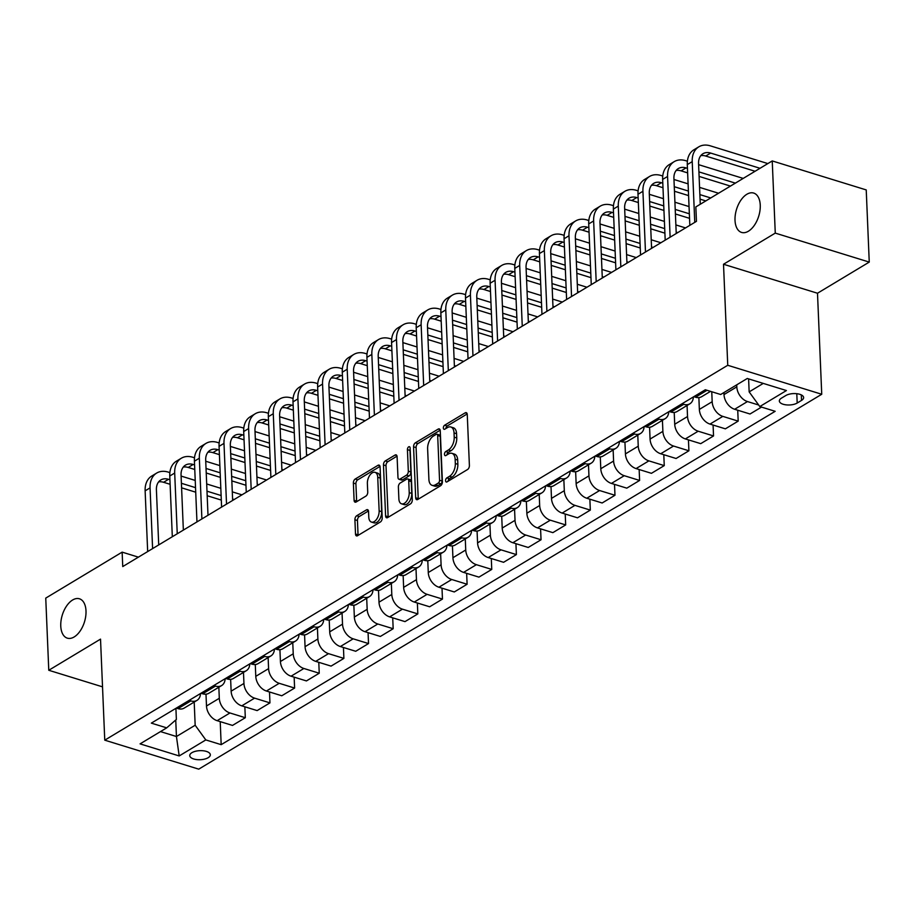 <?xml version="1.0" encoding="UTF-8"?>
<svg xmlns="http://www.w3.org/2000/svg" width="915" height="915" viewBox="0 0 915 915"><rect width="100%" height="100%" fill="white"/><g stroke="black" fill="none" stroke-linecap="round" stroke-linejoin="round"><path stroke-width="1.37" d="M445.571 480.707A2.207 1.247 -72.9 0 0 446.28 482.011A2.207 1.247 -72.9 0 0 447.012 481.873L467.576 469.509A3.157 1.784 -72.9 0 0 469.395 465.506L467.256 414.506A3.157 1.784 -72.9 0 0 466.25 412.654A3.157 1.784 -72.9 0 0 465.197 412.837L444.633 425.212A2.207 1.247 -72.9 0 0 443.363 428.003A2.207 1.247 -72.9 0 0 444.072 429.307A2.207 1.247 -72.9 0 0 444.804 429.181L447.469 427.579A10.111 5.696 -72.9 0 1 450.821 426.985A10.111 5.696 -72.9 0 1 454.034 432.921L454.217 437.164A10.111 5.696 -72.9 0 1 448.407 449.963L445.742 451.564A2.207 1.247 -72.9 0 0 444.473 454.355A2.207 1.247 -72.9 0 0 445.17 455.659A2.207 1.247 -72.9 0 0 445.914 455.521L448.567 453.92A10.111 5.696 -72.9 0 1 451.93 453.337A10.111 5.696 -72.9 0 1 455.144 459.261L455.315 463.516A10.111 5.696 -72.9 0 1 449.505 476.315L446.852 477.916A2.207 1.247 -72.9 0 0 445.571 480.707M85.999 610.877A20.588 11.609 -72.9 0 0 79.456 598.799A20.588 11.609 -72.9 0 0 66.612 605.97A20.588 11.609 -72.9 0 0 60.767 626.066A20.588 11.609 -72.9 0 0 67.321 638.155A20.588 11.609 -72.9 0 0 80.165 630.973A20.588 11.609 -72.9 0 0 85.999 610.877M760.251 205.154A20.588 11.609 -72.9 0 0 753.697 193.065A20.588 11.609 -72.9 0 0 740.853 200.236A20.588 11.609 -72.9 0 0 735.019 220.332A20.588 11.609 -72.9 0 0 741.562 232.421A20.588 11.609 -72.9 0 0 754.406 225.25A20.588 11.609 -72.9 0 0 760.251 205.154M208.162 757.7A10.294 4.529 177.6 0 0 210.324 754.761A10.294 4.529 177.6 0 0 203.279 750.78A10.294 4.529 177.6 0 0 191.91 752.679A10.294 4.529 177.6 0 0 189.748 755.618A10.294 4.529 177.6 0 0 196.794 759.599A10.294 4.529 177.6 0 0 208.162 757.7M356.724 515.728A3.157 1.784 -72.9 0 0 354.906 519.731L355.512 534.04A3.157 1.784 -72.9 0 0 356.507 535.893A3.157 1.784 -72.9 0 0 357.559 535.71L380.4 521.962A3.157 1.784 -72.9 0 0 382.207 517.97L380.08 466.97A3.157 1.784 -72.9 0 0 379.073 465.117A3.157 1.784 -72.9 0 0 378.021 465.3L355.192 479.037A3.157 1.784 -72.9 0 0 353.373 483.04L354.094 500.322A3.157 1.784 -72.9 0 0 355.1 502.175A3.157 1.784 -72.9 0 0 356.152 501.992L365.92 496.102A3.157 1.784 -72.9 0 0 367.738 492.11L367.373 483.543A8.452 4.758 -72.9 0 1 369.774 475.297A8.452 4.758 -72.9 0 1 375.047 472.346A8.452 4.758 -72.9 0 1 377.735 477.31L379.142 510.879A8.452 4.758 -72.9 0 1 376.74 519.125A8.452 4.758 -72.9 0 1 371.467 522.076A8.452 4.758 -72.9 0 1 368.779 517.112L368.551 511.519A3.157 1.784 -72.9 0 0 367.544 509.666A3.157 1.784 -72.9 0 0 366.492 509.849L356.724 515.728L359.263 516.518A3.157 1.784 -72.9 0 0 357.445 520.509L358.051 534.817A3.157 1.784 -72.9 0 0 358.108 535.378M100.524 639.127L48.77 670.272L45.75 598.113L122.141 552.134L122.747 566.568L696.452 221.35L695.846 206.916L772.237 160.937L775.268 233.108L723.513 264.252L727.745 365.279L104.756 740.166L100.524 639.127M415.685 497.817A3.157 1.784 -72.9 0 0 416.691 499.67A3.157 1.784 -72.9 0 0 417.743 499.487L440.584 485.751A3.157 1.784 -72.9 0 0 442.391 481.748L440.252 430.748A3.157 1.784 -72.9 0 0 439.257 428.895A3.157 1.784 -72.9 0 0 438.205 429.078L415.364 442.826A3.157 1.784 -72.9 0 0 413.557 446.817L415.685 497.817L418.235 498.606A3.157 1.784 -72.9 0 0 418.292 499.155M410.492 503.856L387.651 517.593A3.157 1.784 -72.9 0 1 386.599 517.787A3.157 1.784 -72.9 0 1 385.604 515.934L383.465 464.923A3.157 1.784 -72.9 0 1 385.272 460.931L395.051 455.052A3.157 1.784 -72.9 0 1 396.103 454.869A3.157 1.784 -72.9 0 1 397.099 456.722L397.968 477.401A3.157 1.784 -72.9 0 0 398.974 479.254A3.157 1.784 -72.9 0 0 400.027 479.071L406.512 475.171A3.157 1.784 -72.9 0 0 408.319 471.168L407.427 449.642A2.207 1.247 -72.9 0 1 408.044 447.481A2.207 1.247 -72.9 0 1 409.428 446.714A2.207 1.247 -72.9 0 1 410.126 448.007L412.299 499.853A3.157 1.784 -72.9 0 1 410.492 503.856M785.779 395.554L781.444 398.162A9.974 4.392 177.6 0 0 779.351 401.01A9.974 4.392 177.6 0 0 786.168 404.865A9.974 4.392 177.6 0 0 797.194 403.023L801.529 400.404A9.974 4.392 177.6 0 0 803.622 397.568A9.974 4.392 177.6 0 0 796.793 393.702A9.974 4.392 177.6 0 0 785.779 395.554M727.745 365.279L821.739 394.262L198.738 769.149L104.756 740.166M220.218 721.638L221.178 744.661L775.165 411.304L759.805 406.557L786.42 390.545L747.292 378.478L720.677 394.502L705.316 389.756L151.33 723.125L166.69 727.86L176.366 719.453L175.909 708.336M221.178 744.661L205.806 739.926L179.191 755.939L140.075 743.872L166.69 727.86M723.513 264.252L817.495 293.235L869.25 262.09L775.268 233.108M869.25 262.09L866.231 189.92L772.237 160.937M48.77 670.272L102.526 686.845M817.495 293.235L821.739 394.262M138.405 557.155L122.141 552.134M759.805 406.557L749.156 391.883L748.607 378.89M749.156 391.883L763.247 383.408M175.749 719.991L176.435 736.518L195.169 725.24L194.197 702.068M244.854 706.803L245.311 717.715L232.502 725.423L217.13 720.677A12.867 9.001 -121 0 1 206.493 706.003L205.989 694.176M245.311 717.715L229.951 712.968A12.867 9.001 -121 0 1 219.303 698.294L218.845 687.234M269.502 691.969L269.959 702.88L257.138 710.589L241.777 705.854A12.867 9.001 -121 0 1 231.129 691.168L230.637 679.353M269.959 702.88L254.587 698.145A12.867 9.001 -121 0 1 243.95 683.459L243.482 672.411M294.15 677.146L294.607 688.057L281.786 695.766L266.425 691.019A12.867 9.001 -121 0 1 255.777 676.345L255.285 664.519M294.607 688.057L279.235 683.311A12.867 9.001 -121 0 1 268.587 668.636L268.129 657.576M318.786 662.311L319.244 673.223L306.434 680.932L291.062 676.196A12.867 9.001 -121 0 1 280.425 661.511L279.921 649.684M319.244 673.223L303.883 668.488A12.867 9.001 -121 0 1 293.235 653.802L292.766 642.753M343.434 647.488L343.891 658.388L331.07 666.109L315.709 661.362A12.867 9.001 -121 0 1 305.061 646.688L304.569 634.861M343.891 658.388L328.519 653.653A12.867 9.001 -121 0 1 317.882 638.979L317.413 627.919M368.07 632.654L368.528 643.565L355.718 651.274L340.346 646.539A12.867 9.001 -121 0 1 329.709 631.853L329.206 620.027M368.528 643.565L353.167 638.83A12.867 9.001 -121 0 1 342.519 624.144L342.061 613.096M392.718 617.831L393.175 628.731L380.365 636.451L364.994 631.705A12.867 9.001 -121 0 1 354.345 617.03L353.853 605.204M393.175 628.731L377.803 623.996A12.867 9.001 -121 0 1 367.167 609.321L366.698 598.261M417.366 602.996L417.823 613.908L405.002 621.617L389.641 616.882A12.867 9.001 -121 0 1 378.993 602.196L378.501 590.369M417.823 613.908L402.451 609.161A12.867 9.001 -121 0 1 391.803 594.487L391.346 583.427M442.002 588.173L442.46 599.073L429.65 606.782L414.278 602.047A12.867 9.001 -121 0 1 403.641 587.373L403.138 575.546M442.46 599.073L427.099 594.338A12.867 9.001 -121 0 1 416.451 579.653L415.993 568.604M466.65 573.339L467.108 584.25L454.298 591.959L438.925 587.224A12.867 9.001 -121 0 1 428.277 572.538L427.785 560.712M467.108 584.25L451.736 579.504A12.867 9.001 -121 0 1 441.099 564.829L440.63 553.769M491.298 558.516L491.755 569.416L478.934 577.125L463.573 572.39A12.867 9.001 -121 0 1 452.925 557.715L452.433 545.889M491.755 569.416L476.383 564.681A12.867 9.001 -121 0 1 465.735 549.995L465.278 538.946M515.934 543.682L516.392 554.593L503.582 562.302L488.21 557.555A12.867 9.001 -121 0 1 477.573 542.881L477.07 531.055M516.392 554.593L501.031 549.846A12.867 9.001 -121 0 1 490.383 535.172L489.914 524.112M540.582 528.847L541.04 539.759L528.218 547.467L512.857 542.732A12.867 9.001 -121 0 1 502.209 528.047L501.717 516.22M541.04 539.759L525.668 535.023A12.867 9.001 -121 0 1 515.031 520.338L514.562 509.289M565.218 514.024L565.676 524.924L552.866 532.644L537.494 527.898A12.867 9.001 -121 0 1 526.857 513.224L526.354 501.397M565.676 524.924L550.315 520.189A12.867 9.001 -121 0 1 539.667 505.515L539.21 494.455M589.866 499.19L590.324 510.101L577.514 517.81L562.142 513.075A12.867 9.001 -121 0 1 551.493 498.389L551.002 486.563M590.324 510.101L574.952 505.366A12.867 9.001 -121 0 1 564.315 490.68L563.846 479.632M614.514 484.367L614.971 495.267L602.15 502.987L586.789 498.24A12.867 9.001 -121 0 1 576.141 483.566L575.649 471.74M614.971 495.267L599.6 490.531A12.867 9.001 -121 0 1 588.951 475.857L588.494 464.797M639.15 469.532L639.608 480.444L626.798 488.153L611.426 483.417A12.867 9.001 -121 0 1 600.789 468.732L600.286 456.905M639.608 480.444L624.247 475.697A12.867 9.001 -121 0 1 613.599 461.023L613.142 449.974M663.798 454.709L664.256 465.609L651.446 473.318L636.074 468.583A12.867 9.001 -121 0 1 625.425 453.909L624.934 442.082M664.256 465.609L648.884 460.874A12.867 9.001 -121 0 1 638.247 446.188L637.778 435.14M688.446 439.875L688.904 450.786L676.082 458.495L660.721 453.76A12.867 9.001 -121 0 1 650.073 439.074L649.581 427.248M688.904 450.786L673.532 446.04A12.867 9.001 -121 0 1 662.883 431.365L662.426 420.305M713.082 425.052L713.54 435.952L700.73 443.661L685.358 438.925A12.867 9.001 -121 0 1 674.721 424.251L674.218 412.425M713.54 435.952L698.179 431.217A12.867 9.001 -121 0 1 687.531 416.531L687.062 405.482M737.73 410.217L738.188 421.129L725.366 428.838L710.006 424.091A12.867 9.001 -121 0 1 699.357 409.417L698.866 397.59M738.188 421.129L722.816 416.382A12.867 9.001 -121 0 1 712.179 401.708L711.756 391.746M761.509 407.095L750.014 414.003L734.642 409.268A12.867 9.001 -121 0 1 724.005 394.582L723.914 392.546M758.672 405.013L747.463 401.559A12.867 9.001 -121 0 1 736.815 386.873L736.735 384.838M160.491 731.6L176.435 736.518L179.191 755.939M710.52 391.368L701.679 396.687A12.867 9.001 -121 0 1 695.526 397.202L693.822 396.675M693.376 396.938A12.867 9.001 -121 0 1 689.853 403.801A12.867 9.001 -121 0 1 683.699 404.327L681.995 403.801M689.853 403.801L677.043 411.521A12.867 9.001 -121 0 1 670.889 412.036L669.174 411.51M668.739 411.773A12.867 9.001 -121 0 1 665.205 418.635A12.867 9.001 -121 0 1 659.063 419.15L657.347 418.624M665.205 418.635L652.395 426.344A12.867 9.001 -121 0 1 646.242 426.859L644.537 426.333M644.091 426.596A12.867 9.001 -121 0 1 640.569 433.458A12.867 9.001 -121 0 1 634.415 433.985L632.7 433.458M640.569 433.458L627.747 441.179A12.867 9.001 -121 0 1 621.594 441.693L619.89 441.167M619.444 441.43A12.867 9.001 -121 0 1 615.921 448.293A12.867 9.001 -121 0 1 609.767 448.808L608.063 448.281M615.921 448.293L603.111 456.002A12.867 9.001 -121 0 1 596.957 456.516L595.242 455.99M594.807 456.265A12.867 9.001 -121 0 1 591.284 463.116A12.867 9.001 -121 0 1 585.131 463.642L583.415 463.116M591.284 463.116L578.463 470.836A12.867 9.001 -121 0 1 572.31 471.351L570.605 470.825M570.159 471.088A12.867 9.001 -121 0 1 566.637 477.95A12.867 9.001 -121 0 1 560.483 478.465L558.768 477.939M566.637 477.95L553.815 485.659A12.867 9.001 -121 0 1 547.673 486.185L545.958 485.648M545.523 485.922A12.867 9.001 -121 0 1 541.989 492.785A12.867 9.001 -121 0 1 535.835 493.299L534.131 492.773M541.989 492.785L529.179 500.494A12.867 9.001 -121 0 1 523.025 501.008L521.31 500.482M520.875 500.745A12.867 9.001 -121 0 1 517.352 507.608A12.867 9.001 -121 0 1 511.199 508.122L509.483 507.596M517.352 507.608L504.531 515.317A12.867 9.001 -121 0 1 498.378 515.843L496.673 515.317M496.227 515.58A12.867 9.001 -121 0 1 492.705 522.442A12.867 9.001 -121 0 1 486.551 522.957L484.847 522.431M492.705 522.442L479.895 530.151A12.867 9.001 -121 0 1 473.741 530.666L472.026 530.14M471.591 530.403A12.867 9.001 -121 0 1 468.057 537.265A12.867 9.001 -121 0 1 461.903 537.791L460.199 537.254M468.057 537.265L455.247 544.974A12.867 9.001 -121 0 1 449.093 545.5L447.389 544.974M446.943 545.237A12.867 9.001 -121 0 1 443.42 552.1A12.867 9.001 -121 0 1 437.267 552.614L435.551 552.088M443.42 552.1L430.599 559.808A12.867 9.001 -121 0 1 424.446 560.323L422.741 559.797M422.295 560.06A12.867 9.001 -121 0 1 418.773 566.923A12.867 9.001 -121 0 1 412.619 567.449L410.915 566.923M418.773 566.923L405.963 574.643A12.867 9.001 -121 0 1 399.809 575.158L398.094 574.631M397.659 574.894A12.867 9.001 -121 0 1 394.136 581.757A12.867 9.001 -121 0 1 387.983 582.272L386.267 581.746M394.136 581.757L381.315 589.466A12.867 9.001 -121 0 1 375.161 589.981L373.457 589.454M373.011 589.718A12.867 9.001 -121 0 1 369.488 596.58A12.867 9.001 -121 0 1 363.335 597.106L361.619 596.58M369.488 596.58L356.667 604.3A12.867 9.001 -121 0 1 350.525 604.815L348.809 604.289M348.375 604.552A12.867 9.001 -121 0 1 344.841 611.414A12.867 9.001 -121 0 1 338.687 611.929L336.983 611.403M344.841 611.414L332.031 619.123A12.867 9.001 -121 0 1 325.877 619.649L324.162 619.112M323.727 619.386A12.867 9.001 -121 0 1 320.204 626.249A12.867 9.001 -121 0 1 314.051 626.764L312.335 626.237M320.204 626.249L307.383 633.958A12.867 9.001 -121 0 1 301.229 634.472L299.525 633.946M299.079 634.209A12.867 9.001 -121 0 1 295.556 641.072A12.867 9.001 -121 0 1 289.403 641.587L287.699 641.06M295.556 641.072L282.746 648.781A12.867 9.001 -121 0 1 276.593 649.307L274.877 648.781M274.443 649.044A12.867 9.001 -121 0 1 270.909 655.906A12.867 9.001 -121 0 1 264.755 656.421L263.051 655.895M270.909 655.906L258.099 663.615A12.867 9.001 -121 0 1 251.945 664.13L250.23 663.604M249.795 663.867A12.867 9.001 -121 0 1 246.272 670.729A12.867 9.001 -121 0 1 240.119 671.255L238.403 670.718M246.272 670.729L233.451 678.438A12.867 9.001 -121 0 1 227.297 678.964L225.593 678.438M225.147 678.701A12.867 9.001 -121 0 1 221.624 685.564A12.867 9.001 -121 0 1 215.471 686.078L213.767 685.552M221.624 685.564L208.814 693.273A12.867 9.001 -121 0 1 202.661 693.787L200.945 693.261M200.511 693.524A12.867 9.001 -121 0 1 196.977 700.387A12.867 9.001 -121 0 1 190.835 700.913L189.119 700.387M196.977 700.387L184.167 708.107A12.867 9.001 -121 0 1 178.013 708.622L176.309 708.096M195.169 725.24L205.806 739.926M448.121 481.21A2.207 1.247 -72.9 0 1 449.391 478.694L452.044 477.092A10.111 5.696 -72.9 0 0 457.855 464.294L455.315 463.516M451.93 453.337L454.469 454.115A10.111 5.696 -72.9 0 1 457.683 460.051L457.855 464.294M450.821 426.985L453.36 427.762A10.111 5.696 -72.9 0 1 456.574 433.699L456.757 437.953A10.111 5.696 -72.9 0 1 450.946 450.74L448.281 452.342A2.207 1.247 -72.9 0 0 447.012 454.858M467.188 413.957L447.183 425.99A2.207 1.247 -72.9 0 0 445.902 428.517M440.195 430.199L417.903 443.603A3.157 1.784 -72.9 0 0 416.096 447.607L418.235 498.606M438.285 483.063A2.207 1.247 -72.9 0 0 439.555 480.261L437.679 435.494A2.207 1.247 -72.9 0 0 436.981 434.202A2.207 1.247 -72.9 0 0 436.238 434.328L433.435 436.02A10.111 5.696 -72.9 0 0 427.625 448.808L428.906 479.414A10.111 5.696 -72.9 0 0 432.12 485.339A10.111 5.696 -72.9 0 0 435.483 484.756L438.285 483.063L440.824 483.852A2.207 1.247 -72.9 0 0 442.094 481.05L439.555 480.261M436.981 434.202L439.52 434.98A2.207 1.247 -72.9 0 1 440.218 436.283L442.094 481.05M432.12 485.339L434.659 486.128A10.111 5.696 -72.9 0 0 438.022 485.533L435.483 484.756M440.824 483.852L438.022 485.533M397.041 456.162L387.823 461.709A3.157 1.784 -72.9 0 0 386.004 465.712L388.143 516.712A3.157 1.784 -72.9 0 0 388.2 517.261M398.974 479.254L401.513 480.043A3.157 1.784 -72.9 0 0 402.566 479.849L409.051 475.949A3.157 1.784 -72.9 0 0 410.869 471.957L409.966 450.42L407.427 449.642M410.172 449.082A2.207 1.247 -72.9 0 0 409.966 450.42M398.871 498.869A8.452 4.758 -72.9 0 0 401.559 503.822A8.452 4.758 -72.9 0 0 406.832 500.882A8.452 4.758 -72.9 0 0 409.222 492.636L408.731 480.81A3.157 1.784 -72.9 0 0 407.724 478.957A3.157 1.784 -72.9 0 0 406.672 479.14L400.187 483.04A3.157 1.784 -72.9 0 0 398.38 487.032L398.871 498.869M401.559 503.822L404.098 504.611A8.452 4.758 -72.9 0 0 409.371 501.66A8.452 4.758 -72.9 0 0 411.761 493.414L409.222 492.636M407.724 478.957L410.263 479.735A3.157 1.784 -72.9 0 1 411.27 481.587L411.761 493.414M368.482 510.959L359.263 516.518M371.467 522.076L374.006 522.854A8.452 4.758 -72.9 0 0 379.279 519.914A8.452 4.758 -72.9 0 0 381.681 511.668L379.142 510.879M375.047 472.346L377.586 473.135A8.452 4.758 -72.9 0 1 380.274 478.088L381.681 511.668M380.011 466.41L357.731 479.826A3.157 1.784 -72.9 0 0 355.912 483.818L356.633 501.1A3.157 1.784 -72.9 0 0 356.701 501.66M767.845 163.579L710.36 145.851A24.133 16.87 59 0 0 698.82 146.823A24.133 16.87 59 0 0 692.22 161.635L694.76 222.368M698.82 146.823L693.89 149.797A24.133 16.87 59 0 0 687.291 164.597L689.83 225.33M700.272 204.251L698.568 163.591A16.093 11.243 -121 0 1 702.972 153.72A16.093 11.243 -121 0 1 710.658 153.068L760.022 168.291M700.787 155.664A16.093 11.243 -121 0 1 705.728 156.042L755.092 171.265M687.382 161.2L685.712 160.685A24.133 16.87 59 0 0 674.183 161.658A24.133 16.87 59 0 0 667.573 176.458L670.123 237.191M674.183 161.658L669.254 164.62A24.133 16.87 59 0 0 662.643 179.42L665.194 240.153M676.231 233.508L673.92 178.414A16.093 11.243 -121 0 1 678.324 168.554A16.093 11.243 -121 0 1 686.021 167.903L687.439 168.337M676.139 170.487A16.093 11.243 -121 0 1 681.092 170.865L687.634 172.889M699.106 176.423L730.456 186.088M698.911 171.883L735.386 183.126M743.209 178.414L698.614 164.666M662.746 176.035L661.076 175.508A24.133 16.87 59 0 0 649.536 176.481A24.133 16.87 59 0 0 642.925 191.292L645.475 252.025M649.536 176.481L644.606 179.454A24.133 16.87 59 0 0 637.995 194.255L640.546 254.988M651.583 248.342L649.284 193.248A16.093 11.243 -121 0 1 653.687 183.377A16.093 11.243 -121 0 1 661.373 182.725L662.803 183.172M651.491 185.322A16.093 11.243 -121 0 1 656.444 185.699L662.986 187.712M674.458 191.246L688.583 195.604M700.055 199.15L705.808 200.923M674.275 186.706L688.4 191.063M699.861 194.598L710.738 197.949M718.561 193.248L699.563 187.381M688.091 183.846L673.966 179.489M638.098 190.858L636.428 190.343A24.133 16.87 59 0 0 624.888 191.315A24.133 16.87 59 0 0 618.288 206.115L620.827 266.848M624.888 191.315L619.97 194.277A24.133 16.87 59 0 0 613.359 209.089L615.898 269.811M626.947 263.177L624.636 208.071A16.093 11.243 -121 0 1 629.04 198.212A16.093 11.243 -121 0 1 636.726 197.56L638.155 197.995M626.855 200.145A16.093 11.243 -121 0 1 631.808 200.522L638.35 202.547M649.822 206.081L663.947 210.439M675.407 213.973L689.544 218.33M649.627 201.54L663.752 205.898M675.224 209.432L689.35 213.79M689.041 206.573L674.915 202.215M663.455 198.681L649.318 194.323M613.462 205.692L611.78 205.177A24.133 16.87 59 0 0 600.251 206.15A24.133 16.87 59 0 0 593.641 220.95L596.191 281.683M600.251 206.15L595.322 209.112A24.133 16.87 59 0 0 588.711 223.912L591.262 284.645M602.299 278L599.988 222.905A16.093 11.243 -121 0 1 604.392 213.035A16.093 11.243 -121 0 1 612.089 212.394L613.519 212.829M602.207 214.979A16.093 11.243 -121 0 1 607.16 215.357L613.702 217.37M625.174 220.915L639.299 225.262M650.771 228.807L664.896 233.165M624.979 216.363L639.105 220.721M650.576 224.255L664.702 228.613M676.174 232.147L677.706 232.627M685.529 227.915L675.876 224.93M664.404 221.396L650.279 217.038M638.807 213.504L624.682 209.146M588.814 220.515L587.144 220A24.133 16.87 59 0 0 575.604 220.972A24.133 16.87 59 0 0 568.993 235.773L571.543 296.506M575.604 220.972L570.674 223.935A24.133 16.87 59 0 0 564.075 238.746L566.614 299.479M577.662 292.834L575.352 237.74A16.093 11.243 -121 0 1 579.755 227.869A16.093 11.243 -121 0 1 587.441 227.217L588.871 227.663M577.559 229.802A16.093 11.243 -121 0 1 582.512 230.18L589.066 232.204M600.526 235.738L614.651 240.096M626.123 243.63L640.248 247.988M600.343 231.198L614.468 235.555M625.94 239.089L640.065 243.447M651.526 246.981L653.07 247.45M660.893 242.75L651.228 239.764M639.757 236.23L625.631 231.872M614.159 228.338L600.034 223.981M564.166 235.349L562.496 234.835A24.133 16.87 59 0 0 550.967 235.807A24.133 16.87 59 0 0 544.356 250.607L546.896 311.34M550.967 235.807L546.038 238.769A24.133 16.87 59 0 0 539.427 253.569L541.966 314.303M553.015 307.657L550.704 252.563A16.093 11.243 -121 0 1 555.108 242.692A16.093 11.243 -121 0 1 562.805 242.052L564.223 242.486M552.923 244.637A16.093 11.243 -121 0 1 557.875 245.014L564.418 247.027M575.89 250.573L590.015 254.93M601.487 258.465L615.612 262.822M575.695 246.021L589.82 250.378M601.292 253.913L615.418 258.27M626.889 261.816L628.422 262.285M636.245 257.572L626.581 254.599M615.12 251.053L600.983 246.695M589.523 243.161L575.398 238.804M539.53 250.172L537.848 249.658A24.133 16.87 59 0 0 526.319 250.63A24.133 16.87 59 0 0 519.709 265.43L522.259 326.163M526.319 250.63L521.39 253.604A24.133 16.87 59 0 0 514.779 268.404L517.33 329.137M528.367 322.492L526.056 267.397A16.093 11.243 -121 0 1 530.471 257.527A16.093 11.243 -121 0 1 538.157 256.875L539.587 257.321M528.275 259.471A16.093 11.243 -121 0 1 533.228 259.837L539.77 261.862M551.242 265.396L565.367 269.753M576.839 273.288L590.964 277.645M551.047 260.855L565.184 265.213M576.644 268.747L590.77 273.105M602.242 276.639L603.774 277.108M611.609 272.407L601.944 269.422M590.472 265.888L576.347 261.53M564.875 257.996L550.75 253.638M514.882 265.007L513.212 264.492A24.133 16.87 59 0 0 501.672 265.464A24.133 16.87 59 0 0 495.072 280.264L497.611 340.998M501.672 265.464L496.742 268.427A24.133 16.87 59 0 0 490.143 283.227L492.682 343.96M503.73 337.315L501.42 282.22A16.093 11.243 -121 0 1 505.823 272.35A16.093 11.243 -121 0 1 513.509 271.709L514.939 272.144M503.639 274.294A16.093 11.243 -121 0 1 508.58 274.672L515.134 276.685M526.594 280.23L540.731 284.588M552.191 288.122L566.316 292.48M526.411 275.678L540.536 280.036M552.008 283.581L566.133 287.928M577.605 291.473L579.138 291.942M586.961 287.23L577.296 284.256M565.825 280.711L551.699 276.364M540.227 272.819L526.102 268.461M490.234 279.83L488.564 279.315A24.133 16.87 59 0 0 477.035 280.287A24.133 16.87 59 0 0 470.424 295.099L472.964 355.821M477.035 280.287L472.106 283.261A24.133 16.87 59 0 0 465.495 298.061L468.045 358.794M479.083 352.149L476.772 297.055A16.093 11.243 -121 0 1 481.176 287.184A16.093 11.243 -121 0 1 488.873 286.532L490.291 286.978M478.991 289.129A16.093 11.243 -121 0 1 483.944 289.506L490.486 291.519M501.958 295.053L516.083 299.411M527.555 302.945L541.68 307.303M501.763 290.512L515.888 294.87M527.36 298.404L541.486 302.762M552.957 306.296L554.49 306.765M562.313 302.064L552.649 299.079M541.188 295.545L527.063 291.187M515.591 287.653L501.466 283.295M465.598 294.664L463.928 294.15A24.133 16.87 59 0 0 452.387 295.122A24.133 16.87 59 0 0 445.777 309.922L448.327 370.655M452.387 295.122L447.458 298.084A24.133 16.87 59 0 0 440.847 312.884L443.398 373.617M454.435 366.972L452.136 311.878A16.093 11.243 -121 0 1 456.539 302.007A16.093 11.243 -121 0 1 464.225 301.367L465.655 301.801M454.343 303.952A16.093 11.243 -121 0 1 459.296 304.329L465.838 306.353M477.31 309.888L491.435 314.245M502.907 317.779L517.032 322.137M477.127 305.335L491.252 309.693M502.712 313.239L516.849 317.585M528.31 321.131L529.842 321.6M537.677 316.887L528.012 313.914M516.54 310.379L502.415 306.022M490.943 302.476L476.818 298.13M440.95 309.499L439.28 308.973A24.133 16.87 59 0 0 427.74 309.945A24.133 16.87 59 0 0 421.14 324.756L423.679 385.49M427.74 309.945L422.81 312.919A24.133 16.87 59 0 0 416.211 327.719L418.75 388.452M429.798 381.807L427.488 326.712A16.093 11.243 -121 0 1 431.891 316.842A16.093 11.243 -121 0 1 439.577 316.19L441.007 316.636M429.707 318.786A16.093 11.243 -121 0 1 434.648 319.163L441.202 321.176M452.673 324.711L466.799 329.068M478.259 332.603L492.396 336.96M452.479 320.17L466.604 324.528M478.076 328.062L492.201 332.419M503.673 335.954L505.206 336.434M513.029 331.722L503.364 328.737M491.893 325.202L477.767 320.845M466.307 317.311L452.17 312.953M416.314 324.322L414.632 323.807A24.133 16.87 59 0 0 403.103 324.779A24.133 16.87 59 0 0 396.492 339.579L399.043 400.312M403.103 324.779L398.174 327.742A24.133 16.87 59 0 0 391.563 342.542L394.113 403.275M405.151 396.63L402.84 341.535A16.093 11.243 -121 0 1 407.244 331.676A16.093 11.243 -121 0 1 414.941 331.024L416.359 331.459M405.059 333.609A16.093 11.243 -121 0 1 410.012 333.986L416.554 336.011M428.026 339.545L442.151 343.903M453.623 347.437L467.748 351.795M427.831 335.004L441.956 339.351M453.428 342.896L467.554 347.254M479.025 350.788L480.558 351.257M488.381 346.545L478.728 343.571M467.256 340.037L453.131 335.679M441.659 332.145L427.534 327.787M391.666 339.156L389.996 338.642A24.133 16.87 59 0 0 378.455 339.602A24.133 16.87 59 0 0 371.845 354.414L374.395 415.147M378.455 339.602L373.526 342.576A24.133 16.87 59 0 0 366.915 357.376L369.466 418.109M380.514 411.464L378.204 356.37A16.093 11.243 -121 0 1 382.607 346.499A16.093 11.243 -121 0 1 390.293 345.847L391.723 346.293M380.411 348.443A16.093 11.243 -121 0 1 385.364 348.821L391.906 350.834M403.378 354.368L417.503 358.726M428.975 362.271L443.1 366.618M403.195 349.827L417.32 354.185M428.792 357.719L442.917 362.077M454.378 365.611L455.91 366.091M463.745 361.379L454.08 358.394M442.608 354.86L428.483 350.502M417.011 346.968L402.886 342.61M367.018 353.979L365.348 353.465A24.133 16.87 59 0 0 353.819 354.437A24.133 16.87 59 0 0 347.208 369.237L349.747 429.97M353.819 354.437L348.89 357.399A24.133 16.87 59 0 0 342.279 372.211L344.818 432.944M355.866 426.299L353.556 371.193A16.093 11.243 -121 0 1 357.959 361.334A16.093 11.243 -121 0 1 365.657 360.682L367.075 361.116M355.775 363.266A16.093 11.243 -121 0 1 360.727 363.644L367.27 365.668M378.741 369.203L392.867 373.56M404.339 377.094L418.464 381.452M378.547 364.662L392.672 369.019M404.144 372.554L418.269 376.911M429.741 380.446L431.274 380.915M439.097 376.202L429.432 373.228M417.972 369.694L403.835 365.337M392.375 361.802L378.25 357.445M342.382 368.814L340.7 368.299A24.133 16.87 59 0 0 329.171 369.271A24.133 16.87 59 0 0 322.56 384.071L325.111 444.804M329.171 369.271L324.242 372.233A24.133 16.87 59 0 0 317.631 387.034L320.181 447.767M331.219 441.122L328.908 386.027A16.093 11.243 -121 0 1 333.323 376.156A16.093 11.243 -121 0 1 341.009 375.516L342.439 375.951M331.127 378.101A16.093 11.243 -121 0 1 336.079 378.478L342.622 380.491M354.094 384.037L368.219 388.383M379.691 391.929L393.816 396.287M353.899 379.485L368.024 383.843M379.496 387.377L393.622 391.734M405.093 395.269L406.626 395.749M414.461 391.037L404.796 388.063M393.324 384.517L379.199 380.16M367.727 376.625L353.602 372.268M317.734 383.637L316.064 383.122A24.133 16.87 59 0 0 304.523 384.094A24.133 16.87 59 0 0 297.924 398.894L300.463 459.627M304.523 384.094L299.594 387.056A24.133 16.87 59 0 0 292.994 401.868L295.534 462.601M306.582 455.956L304.272 400.862A16.093 11.243 -121 0 1 308.675 390.991A16.093 11.243 -121 0 1 316.361 390.339L317.791 390.785M306.491 392.935A16.093 11.243 -121 0 1 311.432 393.301L317.985 395.326M329.446 398.86L343.582 403.218M355.043 406.752L369.168 411.11M329.263 394.319L343.388 398.677M354.86 402.211L368.985 406.569M380.457 410.103L381.99 410.572M389.813 405.871L380.148 402.886M368.676 399.352L354.551 394.994M343.079 391.46L328.954 387.102M293.086 398.471L291.416 397.956A24.133 16.87 59 0 0 279.887 398.929A24.133 16.87 59 0 0 273.276 413.729L275.815 474.462M279.887 398.929L274.958 401.891A24.133 16.87 59 0 0 268.347 416.691L270.897 477.424M281.934 470.779L279.624 415.685A16.093 11.243 -121 0 1 284.027 405.814A16.093 11.243 -121 0 1 291.725 405.173L293.143 405.608M281.843 407.758A16.093 11.243 -121 0 1 286.795 408.136L293.338 410.149M304.809 413.694L318.935 418.052M330.406 421.586L344.532 425.944M304.615 409.142L318.74 413.5M330.212 417.034L344.337 421.392M355.809 424.937L357.342 425.406M365.165 420.694L355.5 417.72M344.04 414.175L329.915 409.829M318.443 406.283L304.318 401.925M268.45 413.294L266.78 412.779A24.133 16.87 59 0 0 255.239 413.752A24.133 16.87 59 0 0 248.628 428.552L251.179 489.285M255.239 413.752L250.31 416.725A24.133 16.87 59 0 0 243.699 431.525L246.249 492.259M257.287 485.613L254.976 430.519A16.093 11.243 -121 0 1 259.391 420.648A16.093 11.243 -121 0 1 267.077 419.996L268.507 420.443M257.195 422.593A16.093 11.243 -121 0 1 262.147 422.97L268.69 424.983M280.162 428.517L294.287 432.875M305.759 436.409L319.884 440.767M279.967 423.977L294.104 428.334M305.564 431.869L319.69 436.226M331.161 439.76L332.694 440.229M340.529 435.529L330.864 432.543M319.392 429.009L305.267 424.651M293.795 421.117L279.67 416.76M243.802 428.129L242.132 427.614A24.133 16.87 59 0 0 230.591 428.586A24.133 16.87 59 0 0 223.992 443.386L226.531 504.119M230.591 428.586L225.662 431.548A24.133 16.87 59 0 0 219.062 446.348L221.602 507.082M232.65 500.436L230.34 445.342A16.093 11.243 -121 0 1 234.743 435.471A16.093 11.243 -121 0 1 242.429 434.831L243.859 435.266M232.559 437.416A16.093 11.243 -121 0 1 237.5 437.793L244.053 439.818M255.525 443.352L269.651 447.709M281.111 451.244L295.248 455.601M255.331 438.8L269.456 443.157M280.928 446.703L295.053 451.049M306.525 454.595L308.058 455.064M315.881 450.352L306.216 447.378M294.744 443.832L280.619 439.486M269.159 435.94L255.022 431.583M219.165 442.952L217.484 442.437A24.133 16.87 59 0 0 205.955 443.409A24.133 16.87 59 0 0 199.344 458.221L201.895 518.954M205.955 443.409L201.025 446.383A24.133 16.87 59 0 0 194.415 461.183L196.965 521.916M208.002 515.271L205.692 460.176A16.093 11.243 -121 0 1 210.095 450.306A16.093 11.243 -121 0 1 217.793 449.654L219.211 450.1M207.911 452.25A16.093 11.243 -121 0 1 212.863 452.628L219.406 454.641M230.877 458.175L245.003 462.532M256.475 466.067L270.6 470.424M230.683 453.634L244.808 457.992M256.28 461.526L270.405 465.884M281.877 469.418L283.41 469.898M291.233 465.186L281.58 462.201M270.108 458.667L255.983 454.309M244.511 450.775L230.386 446.417M194.518 457.786L192.848 457.271A24.133 16.87 59 0 0 181.307 458.243A24.133 16.87 59 0 0 174.696 473.044L177.247 533.777M181.307 458.243L176.378 461.206A24.133 16.87 59 0 0 169.767 476.006L172.317 536.739M183.355 530.094L181.056 474.999A16.093 11.243 -121 0 1 185.459 465.14A16.093 11.243 -121 0 1 193.145 464.488L194.575 464.923M183.263 467.073A16.093 11.243 -121 0 1 188.216 467.451L194.758 469.475M206.23 473.009L220.355 477.367M231.827 480.901L245.952 485.259M206.047 468.469L220.172 472.815M231.632 476.36L245.769 480.718M257.229 484.252L258.762 484.721M266.597 480.009L256.932 477.035M245.46 473.501L231.335 469.143M219.863 465.598L205.738 461.251M169.87 472.62L168.2 472.094A24.133 16.87 59 0 0 156.671 473.066A24.133 16.87 59 0 0 150.06 487.878L152.599 548.611M156.671 473.066L151.741 476.04A24.133 16.87 59 0 0 145.13 490.84L147.67 551.573M158.718 544.928L156.408 489.834A16.093 11.243 -121 0 1 160.811 479.963A16.093 11.243 -121 0 1 168.497 479.311L169.927 479.757M158.627 481.908A16.093 11.243 -121 0 1 163.579 482.285L170.121 484.298M181.593 487.832L195.719 492.19M207.19 495.736L221.316 500.082M181.399 483.292L195.524 487.649M206.996 491.183L221.121 495.541M232.593 499.075L234.126 499.556M241.949 494.843L232.284 491.858M220.824 488.324L206.687 483.966M195.227 480.432L181.101 476.075M206.493 706.003L219.303 698.294M231.129 691.168L243.95 683.459M255.777 676.345L268.587 668.636M280.425 661.511L293.235 653.802M305.061 646.688L317.882 638.979M329.709 631.853L342.519 624.144M354.345 617.03L367.167 609.321M378.993 602.196L391.803 594.487M403.641 587.373L416.451 579.653M428.277 572.538L441.099 564.829M452.925 557.715L465.735 549.995M477.573 542.881L490.383 535.172M502.209 528.047L515.031 520.338M526.857 513.224L539.667 505.515M551.493 498.389L564.315 490.68M576.141 483.566L588.951 475.857M600.789 468.732L613.599 461.023M625.425 453.909L638.247 446.188M650.073 439.074L662.883 431.365M674.721 424.251L687.531 416.531M699.357 409.417L712.179 401.708M724.005 394.582L736.815 386.873M695.526 397.202L707.02 390.293M734.642 409.268L747.463 401.559M710.006 424.091L722.816 416.382M670.889 412.036L683.699 404.327M685.358 438.925L698.179 431.217M646.242 426.859L659.063 419.15M660.721 453.76L673.532 446.04M621.594 441.693L634.415 433.985M636.074 468.583L648.884 460.874M596.957 456.516L609.767 448.808M611.426 483.417L624.247 475.697M572.31 471.351L585.131 463.642M586.789 498.24L599.6 490.531M547.673 486.185L560.483 478.465M562.142 513.075L574.952 505.366M523.025 501.008L535.835 493.299M537.494 527.898L550.315 520.189M498.378 515.843L511.199 508.122M512.857 542.732L525.668 535.023M473.741 530.666L486.551 522.957M488.21 557.555L501.031 549.846M449.093 545.5L461.903 537.791M463.573 572.39L476.383 564.681M424.446 560.323L437.267 552.614M438.925 587.224L451.736 579.504M399.809 575.158L412.619 567.449M414.278 602.047L427.099 594.338M375.161 589.981L387.983 582.272M389.641 616.882L402.451 609.161M350.525 604.815L363.335 597.106M364.994 631.705L377.803 623.996M325.877 619.649L338.687 611.929M340.346 646.539L353.167 638.83M301.229 634.472L314.051 626.764M315.709 661.362L328.519 653.653M276.593 649.307L289.403 641.587M291.062 676.196L303.883 668.488M251.945 664.13L264.755 656.421M266.425 691.019L279.235 683.311M227.297 678.964L240.119 671.255M241.777 705.854L254.587 698.145M202.661 693.787L215.471 686.078M217.13 720.677L229.951 712.968M178.013 708.622L190.835 700.913M801.3 394.903L801.529 400.404M796.793 393.702L797.194 403.023M452.044 477.092L449.505 476.315M457.683 460.051L455.144 459.261M448.281 452.342L445.742 451.564M450.946 450.74L448.407 449.963M456.757 437.953L454.217 437.164M456.574 433.699L454.034 432.921M447.183 425.99L444.633 425.212M467.016 413.397L465.197 412.837M449.391 478.694L446.852 477.916M416.096 447.607L413.557 446.817M417.903 443.603L415.364 442.826M440.012 429.638L438.205 429.078M440.218 436.283L437.679 435.494M388.143 516.712L385.604 515.934M386.004 465.712L383.465 464.923M387.823 461.709L385.272 460.931M396.858 455.613L395.051 455.052M402.566 479.849L400.027 479.071M409.051 475.949L406.512 475.171M410.869 471.957L408.319 471.168M411.27 481.587L408.731 480.81M368.31 510.41L366.492 509.849M380.274 478.088L377.735 477.31M356.633 501.1L354.094 500.322M355.912 483.818L353.373 483.04M357.731 479.826L355.192 479.037M379.828 465.861L378.021 465.3M358.051 534.817L355.512 534.04M357.445 520.509L354.906 519.731M692.22 161.635L687.291 164.597M710.658 153.068L705.728 156.042M667.573 176.458L662.643 179.42M686.021 167.903L681.092 170.865M642.925 191.292L637.995 194.255M661.373 182.725L656.444 185.699M618.288 206.115L613.359 209.089M636.726 197.56L631.808 200.522M593.641 220.95L588.711 223.912M612.089 212.394L607.16 215.357M568.993 235.773L564.075 238.746M587.441 227.217L582.512 230.18M544.356 250.607L539.427 253.569M562.805 242.052L557.875 245.014M519.709 265.43L514.779 268.404M538.157 256.875L533.228 259.837M495.072 280.264L490.143 283.227M513.509 271.709L508.58 274.672M470.424 295.099L465.495 298.061M488.873 286.532L483.944 289.506M445.777 309.922L440.847 312.884M464.225 301.367L459.296 304.329M421.14 324.756L416.211 327.719M439.577 316.19L434.648 319.163M396.492 339.579L391.563 342.542M414.941 331.024L410.012 333.986M371.845 354.414L366.915 357.376M390.293 345.847L385.364 348.821M347.208 369.237L342.279 372.211M365.657 360.682L360.727 363.644M322.56 384.071L317.631 387.034M341.009 375.516L336.079 378.478M297.924 398.894L292.994 401.868M316.361 390.339L311.432 393.301M273.276 413.729L268.347 416.691M291.725 405.173L286.795 408.136M248.628 428.552L243.699 431.525M267.077 419.996L262.147 422.97M223.992 443.386L219.062 446.348M242.429 434.831L237.5 437.793M199.344 458.221L194.415 461.183M217.793 449.654L212.863 452.628M174.696 473.044L169.767 476.006M193.145 464.488L188.216 467.451M150.06 487.878L145.13 490.84M168.497 479.311L163.579 482.285"/></g></svg>
